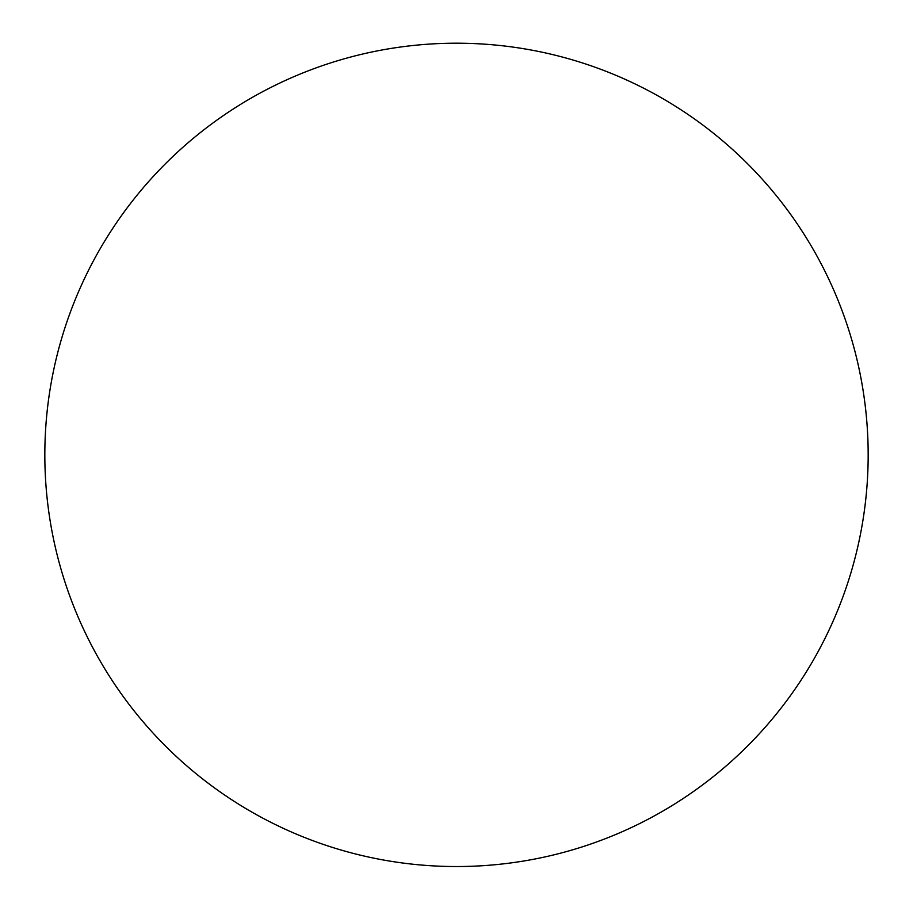 <?xml version="1.0" encoding="UTF-8"?>
<svg xmlns="http://www.w3.org/2000/svg" width="913" height="913" viewBox="0 0 913 913"><rect width="100%" height="100%" fill="white"/><g stroke="black" fill="none" stroke-linecap="round" stroke-linejoin="round"><path stroke-width="0.68" stroke-dasharray="4.57 3.42" d="M456.5 866.54A411.66 411.66 0 0 0 813.015 249.044A411.66 411.66 0 0 0 99.985 249.044A411.66 411.66 0 0 0 456.5 866.54"/><path stroke-width="1.37" d="M456.5 866.54A411.66 411.66 0 0 0 813.015 249.044A411.66 411.66 0 0 0 99.985 249.044A411.66 411.66 0 0 0 456.5 866.54"/></g></svg>
